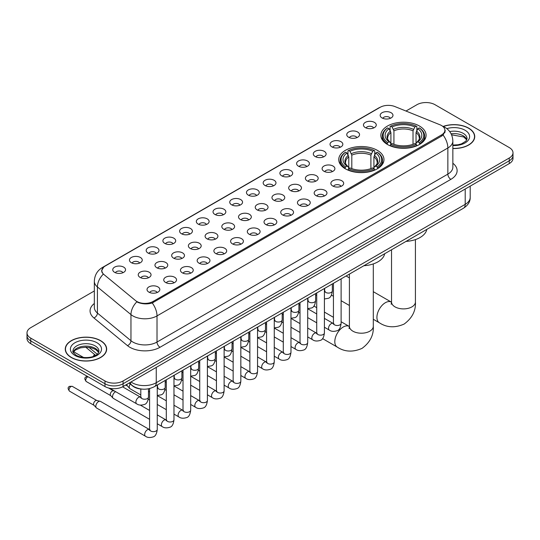 <?xml version="1.0" encoding="UTF-8"?>
<svg xmlns="http://www.w3.org/2000/svg" width="540" height="540" viewBox="0 0 540 540"><rect width="100%" height="100%" fill="white"/><g stroke="black" fill="none" stroke-linecap="round" stroke-linejoin="round"><path stroke-width="0.81" d="M377.345 150.35A22.613 13.055 0 0 0 352.701 147.521A22.613 13.055 0 0 0 338.742 159.584A22.613 13.055 0 0 0 345.364 168.811A22.613 13.055 0 0 0 370.008 171.639A22.613 13.055 0 0 0 383.967 159.584A22.613 13.055 0 0 0 377.345 150.35M419.465 126.029A22.613 13.055 0 0 0 394.821 123.201A22.613 13.055 0 0 0 380.862 135.263A22.613 13.055 0 0 0 387.484 144.497A22.613 13.055 0 0 0 412.128 147.326A22.613 13.055 0 0 0 426.087 135.263A22.613 13.055 0 0 0 419.465 126.029M365.337 127.602A6.399 3.692 180 0 1 364.068 126.556A6.399 3.692 180 0 1 366.188 121.959A6.399 3.692 180 0 1 374.389 122.371A6.399 3.692 180 0 1 375.658 126.556A6.399 3.692 180 0 1 365.337 127.602M373.613 127.98A3.841 2.214 0 0 0 372.58 126.9A3.841 2.214 0 0 0 368.793 126.34A3.841 2.214 0 0 0 366.12 127.98M348.624 137.248A6.399 3.692 180 0 1 347.355 136.202A6.399 3.692 180 0 1 349.475 131.612A6.399 3.692 180 0 1 357.676 132.023A6.399 3.692 180 0 1 358.945 136.202A6.399 3.692 180 0 1 348.624 137.248M356.893 137.633A3.841 2.214 0 0 0 355.867 136.553A3.841 2.214 0 0 0 352.08 135.992A3.841 2.214 0 0 0 349.4 137.633M331.911 146.9A6.399 3.692 180 0 1 330.642 145.854A6.399 3.692 180 0 1 332.762 141.264A6.399 3.692 180 0 1 340.963 141.676A6.399 3.692 180 0 1 342.232 145.854A6.399 3.692 180 0 1 331.911 146.9M340.18 147.285A3.841 2.214 0 0 0 339.154 146.205A3.841 2.214 0 0 0 335.367 145.638A3.841 2.214 0 0 0 332.687 147.285M315.198 156.546A6.399 3.692 180 0 1 313.922 155.507A6.399 3.692 180 0 1 316.042 150.91A6.399 3.692 180 0 1 324.243 151.322A6.399 3.692 180 0 1 325.519 155.507A6.399 3.692 180 0 1 315.198 156.546M323.467 156.931A3.841 2.214 0 0 0 322.434 155.851A3.841 2.214 0 0 0 318.654 155.291A3.841 2.214 0 0 0 315.974 156.931M298.478 166.199A6.399 3.692 180 0 1 297.209 165.152A6.399 3.692 180 0 1 299.329 160.562A6.399 3.692 180 0 1 307.53 160.974A6.399 3.692 180 0 1 308.799 165.152A6.399 3.692 180 0 1 298.478 166.199M306.754 166.583A3.841 2.214 0 0 0 305.721 165.503A3.841 2.214 0 0 0 301.941 164.943A3.841 2.214 0 0 0 299.261 166.583M281.765 175.851A6.399 3.692 180 0 1 280.496 174.805A6.399 3.692 180 0 1 282.616 170.215A6.399 3.692 180 0 1 290.817 170.627A6.399 3.692 180 0 1 292.086 174.805A6.399 3.692 180 0 1 281.765 175.851M290.041 176.236A3.841 2.214 0 0 0 289.008 175.156A3.841 2.214 0 0 0 285.221 174.589A3.841 2.214 0 0 0 282.548 176.236M265.052 185.497A6.399 3.692 180 0 1 263.783 184.457A6.399 3.692 180 0 1 265.903 179.861A6.399 3.692 180 0 1 274.104 180.272A6.399 3.692 180 0 1 275.373 184.457A6.399 3.692 180 0 1 265.052 185.497M273.321 185.882A3.841 2.214 0 0 0 272.295 184.802A3.841 2.214 0 0 0 268.508 184.241A3.841 2.214 0 0 0 265.829 185.882M248.339 195.149A6.399 3.692 180 0 1 247.07 194.103A6.399 3.692 180 0 1 249.19 189.513A6.399 3.692 180 0 1 257.391 189.925A6.399 3.692 180 0 1 258.66 194.103A6.399 3.692 180 0 1 248.339 195.149M256.608 195.534A3.841 2.214 0 0 0 255.575 194.454A3.841 2.214 0 0 0 251.795 193.894A3.841 2.214 0 0 0 249.116 195.534M231.626 204.802A6.399 3.692 180 0 1 230.351 203.756A6.399 3.692 180 0 1 232.47 199.159A6.399 3.692 180 0 1 240.671 199.571A6.399 3.692 180 0 1 241.947 203.756A6.399 3.692 180 0 1 231.626 204.802M239.895 205.18A3.841 2.214 0 0 0 238.862 204.1A3.841 2.214 0 0 0 235.082 203.54A3.841 2.214 0 0 0 232.403 205.18M214.907 214.448A6.399 3.692 180 0 1 213.638 213.401A6.399 3.692 180 0 1 215.757 208.811A6.399 3.692 180 0 1 223.958 209.223A6.399 3.692 180 0 1 225.227 213.401A6.399 3.692 180 0 1 214.907 214.448M223.182 214.832A3.841 2.214 0 0 0 222.149 213.752A3.841 2.214 0 0 0 218.369 213.192A3.841 2.214 0 0 0 215.69 214.832M198.194 224.1A6.399 3.692 180 0 1 196.925 223.054A6.399 3.692 180 0 1 199.044 218.464A6.399 3.692 180 0 1 207.245 218.876A6.399 3.692 180 0 1 208.514 223.054A6.399 3.692 180 0 1 198.194 224.1M206.469 224.485A3.841 2.214 0 0 0 205.436 223.405A3.841 2.214 0 0 0 201.65 222.838A3.841 2.214 0 0 0 198.976 224.485M181.481 233.746A6.399 3.692 180 0 1 180.212 232.706A6.399 3.692 180 0 1 182.331 228.11A6.399 3.692 180 0 1 190.532 228.521A6.399 3.692 180 0 1 191.801 232.706A6.399 3.692 180 0 1 181.481 233.746M189.749 234.131A3.841 2.214 0 0 0 188.723 233.05A3.841 2.214 0 0 0 184.937 232.49A3.841 2.214 0 0 0 182.257 234.131M164.768 243.398A6.399 3.692 180 0 1 163.499 242.352A6.399 3.692 180 0 1 165.618 237.762A6.399 3.692 180 0 1 173.819 238.174A6.399 3.692 180 0 1 175.088 242.352A6.399 3.692 180 0 1 164.768 243.398M173.036 243.783A3.841 2.214 0 0 0 172.004 242.703A3.841 2.214 0 0 0 168.224 242.143A3.841 2.214 0 0 0 165.544 243.783M148.055 253.051A6.399 3.692 180 0 1 146.779 252.005A6.399 3.692 180 0 1 148.898 247.415A6.399 3.692 180 0 1 157.1 247.826A6.399 3.692 180 0 1 158.375 252.005A6.399 3.692 180 0 1 148.055 253.051M156.323 253.435A3.841 2.214 0 0 0 155.291 252.356A3.841 2.214 0 0 0 151.511 251.788A3.841 2.214 0 0 0 148.831 253.435M131.335 262.697A6.399 3.692 180 0 1 130.066 261.657A6.399 3.692 180 0 1 132.185 257.06A6.399 3.692 180 0 1 140.387 257.472A6.399 3.692 180 0 1 141.656 261.657A6.399 3.692 180 0 1 131.335 262.697M139.61 263.081A3.841 2.214 0 0 0 138.578 262.001A3.841 2.214 0 0 0 134.798 261.441A3.841 2.214 0 0 0 132.118 263.081M114.622 272.349A6.399 3.692 180 0 1 113.353 271.303A6.399 3.692 180 0 1 115.472 266.713A6.399 3.692 180 0 1 123.674 267.125A6.399 3.692 180 0 1 124.943 271.303A6.399 3.692 180 0 1 114.622 272.349M122.897 272.734A3.841 2.214 0 0 0 121.865 271.654A3.841 2.214 0 0 0 118.078 271.094A3.841 2.214 0 0 0 115.405 272.734M382.05 117.95A6.399 3.692 180 0 1 380.781 116.903A6.399 3.692 180 0 1 382.901 112.313A6.399 3.692 180 0 1 391.102 112.725A6.399 3.692 180 0 1 392.371 116.903A6.399 3.692 180 0 1 382.05 117.95M390.326 118.334A3.841 2.214 0 0 0 389.293 117.254A3.841 2.214 0 0 0 385.513 116.694A3.841 2.214 0 0 0 382.833 118.334M323.973 171.268A6.399 3.692 180 0 1 322.704 170.222A6.399 3.692 180 0 1 324.824 165.632A6.399 3.692 180 0 1 333.025 166.043A6.399 3.692 180 0 1 334.294 170.222A6.399 3.692 180 0 1 323.973 171.268M332.249 171.653A3.841 2.214 0 0 0 331.216 170.572A3.841 2.214 0 0 0 327.436 170.012A3.841 2.214 0 0 0 324.756 171.653M307.26 180.92A6.399 3.692 180 0 1 305.991 179.874A6.399 3.692 180 0 1 308.111 175.277A6.399 3.692 180 0 1 316.312 175.696A6.399 3.692 180 0 1 317.581 179.874A6.399 3.692 180 0 1 307.26 180.92M315.529 181.298A3.841 2.214 0 0 0 314.503 180.218A3.841 2.214 0 0 0 310.716 179.658A3.841 2.214 0 0 0 308.043 181.298M290.547 190.566A6.399 3.692 180 0 1 289.278 189.52A6.399 3.692 180 0 1 291.398 184.93A6.399 3.692 180 0 1 299.599 185.341A6.399 3.692 180 0 1 300.868 189.52A6.399 3.692 180 0 1 290.547 190.566M298.816 190.951A3.841 2.214 0 0 0 297.79 189.871A3.841 2.214 0 0 0 294.003 189.31A3.841 2.214 0 0 0 291.323 190.951M273.834 200.219A6.399 3.692 180 0 1 272.565 199.172A6.399 3.692 180 0 1 274.685 194.582A6.399 3.692 180 0 1 282.886 194.994A6.399 3.692 180 0 1 284.155 199.172A6.399 3.692 180 0 1 273.834 200.219M282.103 200.603A3.841 2.214 0 0 0 281.07 199.523A3.841 2.214 0 0 0 277.29 198.956A3.841 2.214 0 0 0 274.61 200.603M257.114 209.871A6.399 3.692 180 0 1 255.845 208.825A6.399 3.692 180 0 1 257.965 204.228A6.399 3.692 180 0 1 266.166 204.64A6.399 3.692 180 0 1 267.435 208.825A6.399 3.692 180 0 1 257.114 209.871M265.39 210.249A3.841 2.214 0 0 0 264.357 209.169A3.841 2.214 0 0 0 260.577 208.609A3.841 2.214 0 0 0 257.897 210.249M240.401 219.517A6.399 3.692 180 0 1 239.132 218.471A6.399 3.692 180 0 1 241.252 213.881A6.399 3.692 180 0 1 249.453 214.292A6.399 3.692 180 0 1 250.722 218.471A6.399 3.692 180 0 1 240.401 219.517M248.677 219.901A3.841 2.214 0 0 0 247.644 218.822A3.841 2.214 0 0 0 243.857 218.261A3.841 2.214 0 0 0 241.184 219.901M223.688 229.169A6.399 3.692 180 0 1 222.419 228.123A6.399 3.692 180 0 1 224.539 223.533A6.399 3.692 180 0 1 232.74 223.945A6.399 3.692 180 0 1 234.009 228.123A6.399 3.692 180 0 1 223.688 229.169M231.957 229.554A3.841 2.214 0 0 0 230.931 228.474A3.841 2.214 0 0 0 227.144 227.907A3.841 2.214 0 0 0 224.471 229.554M206.975 238.815A6.399 3.692 180 0 1 205.706 237.776A6.399 3.692 180 0 1 207.826 233.179A6.399 3.692 180 0 1 216.027 233.591A6.399 3.692 180 0 1 217.296 237.776A6.399 3.692 180 0 1 206.975 238.815M215.244 239.2A3.841 2.214 0 0 0 214.218 238.12A3.841 2.214 0 0 0 210.431 237.56A3.841 2.214 0 0 0 207.751 239.2M190.262 248.468A6.399 3.692 180 0 1 188.987 247.421A6.399 3.692 180 0 1 191.113 242.831A6.399 3.692 180 0 1 199.314 243.243A6.399 3.692 180 0 1 200.583 247.421A6.399 3.692 180 0 1 190.262 248.468M198.531 248.852A3.841 2.214 0 0 0 197.498 247.772A3.841 2.214 0 0 0 193.718 247.212A3.841 2.214 0 0 0 191.038 248.852M173.543 258.12A6.399 3.692 180 0 1 172.274 257.074A6.399 3.692 180 0 1 174.393 252.477A6.399 3.692 180 0 1 182.594 252.896A6.399 3.692 180 0 1 183.863 257.074A6.399 3.692 180 0 1 173.543 258.12M181.818 258.498A3.841 2.214 0 0 0 180.785 257.418A3.841 2.214 0 0 0 177.005 256.858A3.841 2.214 0 0 0 174.326 258.498M156.83 267.766A6.399 3.692 180 0 1 155.561 266.719A6.399 3.692 180 0 1 157.68 262.13A6.399 3.692 180 0 1 165.881 262.541A6.399 3.692 180 0 1 167.15 266.719A6.399 3.692 180 0 1 156.83 267.766M165.105 268.151A3.841 2.214 0 0 0 164.072 267.071A3.841 2.214 0 0 0 160.286 266.51A3.841 2.214 0 0 0 157.613 268.151M140.117 277.418A6.399 3.692 180 0 1 138.847 276.372A6.399 3.692 180 0 1 140.967 271.782A6.399 3.692 180 0 1 149.168 272.194A6.399 3.692 180 0 1 150.437 276.372A6.399 3.692 180 0 1 140.117 277.418M148.385 277.803A3.841 2.214 0 0 0 147.359 276.723A3.841 2.214 0 0 0 143.572 276.156A3.841 2.214 0 0 0 140.9 277.803M332.755 185.99A6.399 3.692 180 0 1 331.486 184.943A6.399 3.692 180 0 1 333.605 180.347A6.399 3.692 180 0 1 341.807 180.758A6.399 3.692 180 0 1 343.076 184.943A6.399 3.692 180 0 1 332.755 185.99M341.024 186.368A3.841 2.214 0 0 0 339.998 185.288A3.841 2.214 0 0 0 336.211 184.727A3.841 2.214 0 0 0 333.531 186.368M316.042 195.635A6.399 3.692 180 0 1 314.773 194.589A6.399 3.692 180 0 1 316.892 189.999A6.399 3.692 180 0 1 325.094 190.411A6.399 3.692 180 0 1 326.363 194.589A6.399 3.692 180 0 1 316.042 195.635M324.31 196.02A3.841 2.214 0 0 0 323.278 194.94A3.841 2.214 0 0 0 319.498 194.38A3.841 2.214 0 0 0 316.818 196.02M299.329 205.288A6.399 3.692 180 0 1 298.053 204.242A6.399 3.692 180 0 1 300.173 199.651A6.399 3.692 180 0 1 308.374 200.063A6.399 3.692 180 0 1 309.65 204.242A6.399 3.692 180 0 1 299.329 205.288M307.598 205.673A3.841 2.214 0 0 0 306.565 204.593A3.841 2.214 0 0 0 302.785 204.025A3.841 2.214 0 0 0 300.105 205.673M282.609 214.934A6.399 3.692 180 0 1 281.34 213.894A6.399 3.692 180 0 1 283.459 209.297A6.399 3.692 180 0 1 291.661 209.709A6.399 3.692 180 0 1 292.93 213.894A6.399 3.692 180 0 1 282.609 214.934M290.885 215.318A3.841 2.214 0 0 0 289.852 214.238A3.841 2.214 0 0 0 286.072 213.678A3.841 2.214 0 0 0 283.392 215.318M265.896 224.586A6.399 3.692 180 0 1 264.627 223.54A6.399 3.692 180 0 1 266.747 218.95A6.399 3.692 180 0 1 274.948 219.362A6.399 3.692 180 0 1 276.217 223.54A6.399 3.692 180 0 1 265.896 224.586M274.172 224.971A3.841 2.214 0 0 0 273.139 223.891A3.841 2.214 0 0 0 269.352 223.331A3.841 2.214 0 0 0 266.679 224.971M249.183 234.239A6.399 3.692 180 0 1 247.914 233.192A6.399 3.692 180 0 1 250.034 228.602A6.399 3.692 180 0 1 258.235 229.014A6.399 3.692 180 0 1 259.504 233.192A6.399 3.692 180 0 1 249.183 234.239M257.452 234.623A3.841 2.214 0 0 0 256.426 233.543A3.841 2.214 0 0 0 252.639 232.976A3.841 2.214 0 0 0 249.959 234.623M232.47 243.884A6.399 3.692 180 0 1 231.201 242.845A6.399 3.692 180 0 1 233.321 238.248A6.399 3.692 180 0 1 241.522 238.66A6.399 3.692 180 0 1 242.791 242.845A6.399 3.692 180 0 1 232.47 243.884M240.739 244.269A3.841 2.214 0 0 0 239.706 243.189A3.841 2.214 0 0 0 235.926 242.629A3.841 2.214 0 0 0 233.246 244.269M215.757 253.537A6.399 3.692 180 0 1 214.481 252.491A6.399 3.692 180 0 1 216.601 247.901A6.399 3.692 180 0 1 224.802 248.312A6.399 3.692 180 0 1 226.078 252.491A6.399 3.692 180 0 1 215.757 253.537M224.026 253.922A3.841 2.214 0 0 0 222.993 252.841A3.841 2.214 0 0 0 219.213 252.281A3.841 2.214 0 0 0 216.533 253.922M199.037 263.189A6.399 3.692 180 0 1 197.768 262.143A6.399 3.692 180 0 1 199.888 257.546A6.399 3.692 180 0 1 208.089 257.958A6.399 3.692 180 0 1 209.358 262.143A6.399 3.692 180 0 1 199.037 263.189M207.313 263.567A3.841 2.214 0 0 0 206.28 262.487A3.841 2.214 0 0 0 202.5 261.927A3.841 2.214 0 0 0 199.82 263.567M182.324 272.835A6.399 3.692 180 0 1 181.055 271.789A6.399 3.692 180 0 1 183.175 267.199A6.399 3.692 180 0 1 191.376 267.611A6.399 3.692 180 0 1 192.645 271.789A6.399 3.692 180 0 1 182.324 272.835M190.6 273.22A3.841 2.214 0 0 0 189.567 272.14A3.841 2.214 0 0 0 185.78 271.579A3.841 2.214 0 0 0 183.107 273.22M165.611 282.488A6.399 3.692 180 0 1 164.342 281.441A6.399 3.692 180 0 1 166.462 276.851A6.399 3.692 180 0 1 174.663 277.263A6.399 3.692 180 0 1 175.932 281.441A6.399 3.692 180 0 1 165.611 282.488M173.88 282.872A3.841 2.214 0 0 0 172.854 281.792A3.841 2.214 0 0 0 169.067 281.225A3.841 2.214 0 0 0 166.388 282.872M148.898 292.133A6.399 3.692 180 0 1 147.629 291.094A6.399 3.692 180 0 1 149.749 286.497A6.399 3.692 180 0 1 157.95 286.909A6.399 3.692 180 0 1 159.219 291.094A6.399 3.692 180 0 1 148.898 292.133M157.167 292.518A3.841 2.214 0 0 0 156.134 291.438A3.841 2.214 0 0 0 152.354 290.878A3.841 2.214 0 0 0 149.675 292.518M439.979 124.781A11.522 6.649 180 0 1 441.518 125.53A11.522 6.649 180 0 1 444.893 130.228A11.522 6.649 180 0 1 441.518 134.933L153.09 301.455A11.522 6.649 180 0 1 135.506 300.564L103.95 274.543A11.522 6.649 180 0 1 101.864 270.729A11.522 6.649 180 0 1 105.239 266.024L380.153 107.305A11.522 6.649 180 0 1 394.909 106.562L439.979 124.781M142.243 389.124A12.798 7.391 180 0 1 132.651 385.992L129.101 383.062M452.851 148.514A20.696 11.947 0 0 0 474.734 136.586A20.696 11.947 0 0 0 468.673 128.142A20.696 11.947 0 0 0 443.178 126.421M100.595 340.646A20.696 11.947 0 0 0 78.044 338.06A20.696 11.947 0 0 0 65.266 349.096A20.696 11.947 0 0 0 71.327 357.548A20.696 11.947 0 0 0 93.879 360.133A20.696 11.947 0 0 0 106.657 349.096A20.696 11.947 0 0 0 100.595 340.646M445.345 130.714L443.09 135.054L441.97 135.871L152.246 302.967C147.427 304.351 142.695 304.175 138.038 302.447L136.796 301.847A14.931 9.99 129.5 0 0 130.964 314.597L97.416 286.936A17.064 9.855 180 0 1 94.331 281.286L94.331 307.415A17.064 9.855 0 0 0 97.416 313.065L130.964 340.726A17.064 9.855 0 0 0 132.874 342.043A17.064 9.855 0 0 0 157.012 342.043L447.856 174.123A17.064 9.855 0 0 0 452.851 167.157L452.851 141.028A17.064 9.855 180 0 1 447.856 147.994A14.931 8.62 -120 0 0 443.09 135.054M94.331 290.966L30.746 327.672A12.798 7.391 0 0 0 27 332.897L27 338.472A12.798 7.391 0 0 0 30.746 343.697L104.969 386.546L104.969 383.758A12.798 7.391 0 0 0 123.073 383.758L509.254 160.799A12.798 7.391 0 0 0 513 155.574A12.798 7.391 0 0 1 509.254 160.799L123.073 383.758A12.798 7.391 0 0 1 104.969 383.758L30.746 340.909L104.969 383.758L104.969 380.97A12.798 7.391 0 0 0 123.073 380.97L509.254 158.011A12.798 7.391 0 0 0 513 152.786A12.798 7.391 0 0 0 509.254 147.562L435.031 104.713A12.798 7.391 0 0 0 416.927 104.713L405.979 111.038M27 335.684A12.798 7.391 0 0 0 30.746 340.909A12.798 7.391 0 0 1 27 335.684M452.851 163.249A21.337 12.319 180 0 1 450.873 179.354L160.029 347.267A21.337 12.319 180 0 1 129.857 347.267A21.337 12.319 180 0 1 127.467 345.62L93.919 317.959A4.266 2.855 -50.5 0 0 97.416 313.065L97.416 286.936A14.931 9.99 129.5 0 1 103.208 274.226L101.567 270.729L103.673 267.138M27 332.897A12.798 7.391 0 0 0 30.746 338.121L104.969 380.97M104.969 386.546A12.798 7.391 0 0 0 123.073 386.546L509.254 163.586A12.798 7.391 0 0 0 513 158.362L513 152.786M452.851 148.392A20.48 11.826 0 0 0 474.518 136.586A20.48 11.826 0 0 0 468.524 128.23A20.48 11.826 0 0 0 443.36 126.502M71.476 357.46A20.48 11.826 0 0 0 93.798 360.018A20.48 11.826 0 0 0 106.441 349.096A20.48 11.826 0 0 0 100.44 340.733A20.48 11.826 0 0 0 78.124 338.175A20.48 11.826 0 0 0 65.482 349.096A20.48 11.826 0 0 0 71.476 357.46M387.079 144.254L387.686 142.641A20.311 11.725 0 0 1 387.686 127.892L389.077 128.696A18.347 10.591 0 0 0 389.077 141.831L390.461 142.614L390.906 144.261M390.906 143.593L390.906 132.563L389.077 128.696M390.096 130.444L390.096 126.495L390.704 126.144A20.311 11.725 0 0 1 416.245 126.144L414.848 126.954A18.347 10.591 0 0 0 392.094 126.954L393.923 130.822L393.923 144.308M413.026 144.308L413.026 130.822L414.848 126.954M406.019 241.4A23.47 13.547 0 0 0 426.803 229.406M390.096 145.429A21.161 12.218 0 0 0 416.853 145.429L416.245 144.383A20.311 11.725 0 0 1 390.704 144.383L390.096 145.786M416.853 145.786L416.853 145.429M387.686 127.892L387.079 128.237A21.161 12.218 0 0 0 382.313 135.958A21.161 12.218 0 0 0 387.079 143.687M416.245 126.144L416.853 126.495L416.853 130.444M390.704 144.383L392.094 143.572A18.347 10.591 0 0 0 414.848 143.572L416.245 144.383M389.077 141.831L387.686 142.641M392.094 126.954L390.704 126.144M390.461 131.072A16.409 9.477 0 0 0 390.461 142.614L390.535 142.668C388.206 140.414 387.254 138.881 387.686 138.078A15.788 9.113 0 0 1 390.906 132.563M419.87 143.687A21.161 12.218 0 0 0 424.636 135.958A21.161 12.218 0 0 0 419.87 128.237L419.263 127.892A20.311 11.725 0 0 1 419.263 142.641L419.87 144.254M419.263 142.641L417.865 141.831A18.347 10.591 0 0 0 417.865 128.696L419.263 127.892M417.865 128.696L416.043 132.563L416.043 143.593L416.488 142.614L417.865 141.831M416.043 132.563A15.788 9.113 0 0 1 419.263 138.078C419.688 138.888 418.743 140.42 416.414 142.668L416.488 142.614A16.409 9.477 0 0 0 416.488 131.072M416.043 144.261L416.043 143.593M344.959 168.575L345.566 166.955A20.311 11.725 0 0 1 345.566 152.206L346.964 153.009A18.347 10.591 0 0 0 346.964 166.151L348.34 166.934L348.786 168.581M348.786 167.906L348.786 156.877L346.964 153.009M347.976 154.757L347.976 150.809L348.584 150.464A20.311 11.725 0 0 1 374.132 150.464L372.735 151.268A18.347 10.591 0 0 0 349.981 151.268L351.803 155.135L351.803 168.622M370.906 168.622L370.906 155.135L372.735 151.268M363.906 265.721A23.47 13.547 0 0 0 384.683 253.719M347.976 169.742A21.161 12.218 0 0 0 374.733 169.742L374.132 168.696A20.311 11.725 0 0 1 348.584 168.696L347.976 170.107M374.733 170.107L374.733 169.742M345.566 152.206L344.959 152.55A21.161 12.218 0 0 0 340.193 160.279A21.161 12.218 0 0 0 344.959 168.001M374.132 150.464L374.733 150.809L374.733 154.757M348.584 168.696L349.981 167.893A18.347 10.591 0 0 0 372.735 167.893L374.132 168.696M346.964 166.151L345.566 166.955M349.981 151.268L348.584 150.464M348.34 155.385A16.409 9.477 0 0 0 348.34 166.934L348.421 166.982C346.086 164.727 345.134 163.202 345.566 162.392A15.788 9.113 0 0 1 348.786 156.877M377.75 168.001A21.161 12.218 0 0 0 382.516 160.279A21.161 12.218 0 0 0 377.75 152.55L377.143 152.206A20.311 11.725 0 0 1 377.143 166.955L377.75 168.575M377.143 166.955L375.752 166.151A18.347 10.591 0 0 0 375.752 153.009L377.143 152.206M375.752 153.009L373.923 156.877L373.923 167.906L374.369 166.934L375.752 166.151M373.923 156.877A15.788 9.113 0 0 1 377.143 162.392C377.575 163.202 376.623 164.734 374.294 166.982L374.369 166.934A16.409 9.477 0 0 0 374.369 155.385M373.923 168.581L373.923 167.906M140.805 394.949L130.052 388.739A3.841 2.214 -60 0 1 129.742 388.496A3.841 2.214 -60 0 1 129.256 386.984A3.841 2.214 -60 0 1 130.241 384.001M127.568 386.073A2.774 1.6 -60 0 1 127.346 385.898A2.774 1.6 -60 0 1 126.995 384.804A2.774 1.6 -60 0 1 127.049 384.251M149.58 419.317L113.339 398.392A3.841 2.214 -60 0 1 113.029 398.142A3.841 2.214 -60 0 1 112.543 396.63A3.841 2.214 -60 0 1 115.256 391.932A3.841 2.214 -60 0 1 115.709 391.716M110.855 395.726A2.774 1.6 -60 0 1 110.633 395.543A2.774 1.6 -60 0 1 110.282 394.457A2.774 1.6 -60 0 1 112.239 391.061A2.774 1.6 -60 0 1 113.36 390.818L114.669 391.115M157.262 385.02L157.262 429.435C156.735 433.89 155.351 436.381 153.117 436.907C149.945 437.886 147.4 437.663 145.469 436.239L96.62 408.044A3.841 2.214 -60 0 1 96.316 407.795A3.841 2.214 -60 0 1 95.83 406.283A3.841 2.214 -60 0 1 98.543 401.578A3.841 2.214 -60 0 1 100.089 401.247A3.841 2.214 -60 0 1 100.46 401.389L150.086 429.901M94.136 405.378A2.774 1.6 -60 0 1 93.913 405.196A2.774 1.6 -60 0 1 93.562 404.109A2.774 1.6 -60 0 1 95.526 400.707A2.774 1.6 -60 0 1 96.647 400.471L100.089 401.247M153.09 301.455L153.09 302.63M441.518 134.933L441.518 136.127M160.029 347.267A4.266 2.464 60 0 1 157.012 342.043L157.012 315.913A17.064 9.855 180 0 1 132.874 315.913A17.064 9.855 180 0 1 130.964 314.597L130.964 340.726A4.266 2.855 -50.5 0 1 127.467 345.62M442.604 126.178A14.931 6.993 112 0 0 442.402 126.103L444.764 127.224C449.867 130.289 452.567 134.892 452.851 141.028M152.246 302.967A14.931 8.62 60 0 1 157.012 315.913L447.856 147.994L447.856 174.123A4.266 2.464 60 0 0 450.873 179.354M103.97 266.895A14.931 8.62 -120 0 0 102.418 267.482C97.315 270.547 94.615 275.15 94.331 281.286M102.418 267.482L378.898 107.858A14.931 8.62 60 0 1 380.032 107.379M93.919 317.959A21.337 12.319 180 0 1 94.331 303.507M123.073 380.97L123.073 386.546M509.254 158.011L509.254 163.586M30.746 338.121L30.746 343.697M130.977 381.983A17.064 9.855 0 0 0 132.125 382.712A17.064 9.855 0 0 0 156.256 382.712L465.203 204.35A17.064 9.855 0 0 0 470.198 197.377C470.327 201.616 468.072 205.241 463.435 208.251L154.487 386.62A8.532 4.928 60 0 0 156.256 382.712L156.256 367.389M465.203 189.02L465.203 204.35A8.532 4.928 60 0 1 463.435 208.251M130.282 382.381A8.532 5.711 129.5 0 0 131.774 385.155L129.181 383.022M88.958 347.382L97.247 354.226M466.83 139.752A13.007 7.506 0 0 0 463.232 135.81A13.007 7.506 0 0 0 451.089 133.805M452.851 145.078L458.014 144.774L461.545 143.843L465.98 141.075L467.046 138.679A13.007 7.506 0 0 0 463.232 133.367A13.007 7.506 0 0 0 449.705 131.598M452.851 145.55A15.566 8.984 0 0 0 468.18 140.339A15.566 8.984 0 0 0 465.048 130.234A15.566 8.984 0 0 0 446.816 128.628M98.746 352.262A13.007 7.506 0 0 0 95.155 348.314A13.007 7.506 0 0 0 82.1 346.457A13.007 7.506 0 0 0 73.17 352.262M95.155 345.877A13.007 7.506 0 0 0 80.987 344.25A13.007 7.506 0 0 0 72.954 351.189C72.272 351.587 73.366 352.964 76.234 355.327C82.917 359.235 97.787 358.142 98.969 351.189A13.007 7.506 0 0 0 95.155 345.877M74.952 355.448A15.566 8.984 0 0 0 96.964 355.448A15.566 8.984 0 0 0 96.964 342.745A15.566 8.984 0 0 0 74.952 342.745A15.566 8.984 0 0 0 74.952 355.448M415.422 239.591L415.422 301.995A11.947 6.899 180 0 1 411.919 306.875A11.947 6.899 180 0 1 395.024 306.875A11.947 6.899 180 0 1 391.527 301.995L391.203 304.29M415.422 301.995C415.935 310.77 412.175 318.128 404.143 324.061C394.99 328.05 386.741 327.632 379.397 322.799A11.947 6.899 -60 0 1 377.568 313.22A11.947 6.899 -60 0 1 385.371 302.697A11.947 6.899 -60 0 1 391.345 302.103L391.527 302.204M413.026 130.822A15.788 9.113 0 0 0 393.923 130.822M413.471 129.33A16.409 9.477 0 0 0 393.478 129.33M373.302 263.912L373.302 326.315A11.947 6.899 180 0 1 369.806 331.189A11.947 6.899 180 0 1 352.91 331.189A11.947 6.899 180 0 1 349.407 326.315L349.09 328.603M373.302 326.315C373.815 335.084 370.062 342.441 362.03 348.381C352.87 352.37 344.621 351.945 337.277 347.112A11.947 6.899 -60 0 1 335.448 337.541A11.947 6.899 -60 0 1 343.251 327.011A11.947 6.899 -60 0 1 349.225 326.416L349.407 326.525M370.906 155.135A15.788 9.113 0 0 0 351.803 155.135M371.351 153.644A16.409 9.477 0 0 0 351.358 153.644M341.118 278.87L341.118 323.285A3.841 2.214 180 0 1 339.822 324.945A3.841 2.214 180 0 1 334.564 324.851A3.841 2.214 180 0 1 333.437 323.285L333.315 324.115L333.659 323.831M341.118 323.285C340.591 327.74 339.215 330.23 336.98 330.757C333.808 331.736 331.256 331.513 329.326 330.095A3.841 2.214 -60 0 1 328.738 327.017A3.841 2.214 -60 0 1 331.243 323.629A3.841 2.214 -60 0 1 331.418 323.541A3.841 2.214 -60 0 1 333.166 323.44L333.943 323.75M324.405 288.522L324.405 332.93A3.841 2.214 180 0 1 323.102 334.598A3.841 2.214 180 0 1 317.851 334.503A3.841 2.214 180 0 1 316.724 332.93L316.602 333.761L316.946 333.477M324.405 332.93C323.879 337.392 322.502 339.883 320.26 340.403C317.088 341.388 314.543 341.165 312.613 339.741A3.841 2.214 -60 0 1 312.026 336.663A3.841 2.214 -60 0 1 314.53 333.281A3.841 2.214 -60 0 1 314.705 333.187A3.841 2.214 -60 0 1 316.454 333.092L317.23 333.396M307.692 298.175L307.692 342.583A3.841 2.214 180 0 1 306.389 344.243A3.841 2.214 180 0 1 301.138 344.149A3.841 2.214 180 0 1 300.01 342.583L299.889 343.413L300.233 343.13M307.692 342.583C307.166 347.045 305.782 349.535 303.548 350.055C300.375 351.034 297.824 350.818 295.9 349.394A3.841 2.214 -60 0 1 295.306 346.315A3.841 2.214 -60 0 1 297.817 342.934A3.841 2.214 -60 0 1 297.986 342.839A3.841 2.214 -60 0 1 299.734 342.738L300.517 343.049M290.979 307.82L290.979 352.235A3.841 2.214 180 0 1 289.676 353.896A3.841 2.214 180 0 1 284.425 353.801A3.841 2.214 180 0 1 283.298 352.235L283.176 353.065L283.514 352.775M290.979 352.235C290.453 356.69 289.069 359.181 286.834 359.707C283.662 360.686 281.111 360.464 279.18 359.039A3.841 2.214 -60 0 1 278.593 355.968A3.841 2.214 -60 0 1 281.104 352.58A3.841 2.214 -60 0 1 281.273 352.492A3.841 2.214 -60 0 1 283.021 352.39L283.804 352.701M274.259 317.473L274.259 361.881A3.841 2.214 180 0 1 272.963 363.548A3.841 2.214 180 0 1 267.705 363.454A3.841 2.214 180 0 1 266.584 361.881L266.456 362.711L266.8 362.428M274.259 361.881C273.733 366.343 272.356 368.834 270.122 369.353C266.949 370.339 264.398 370.116 262.467 368.692A3.841 2.214 -60 0 1 261.88 365.614A3.841 2.214 -60 0 1 264.391 362.232A3.841 2.214 -60 0 1 264.56 362.138A3.841 2.214 -60 0 1 266.308 362.043L267.091 362.347M257.546 327.119L257.546 371.534A3.841 2.214 180 0 1 256.25 373.194A3.841 2.214 180 0 1 250.992 373.1A3.841 2.214 180 0 1 249.865 371.534L249.743 372.364L250.088 372.08M257.546 371.534C257.02 375.995 255.643 378.486 253.409 379.006C250.236 379.985 247.685 379.769 245.754 378.344A3.841 2.214 -60 0 1 245.167 375.266A3.841 2.214 -60 0 1 247.671 371.885A3.841 2.214 -60 0 1 247.847 371.79A3.841 2.214 -60 0 1 249.595 371.689L250.371 371.999M240.833 336.771L240.833 381.186A3.841 2.214 180 0 1 239.531 382.846A3.841 2.214 180 0 1 234.279 382.752A3.841 2.214 180 0 1 233.152 381.186L233.03 382.01L233.375 381.726M240.833 381.186C240.307 385.641 238.923 388.132 236.689 388.658C233.516 389.637 230.972 389.414 229.041 387.99A3.841 2.214 -60 0 1 228.454 384.912A3.841 2.214 -60 0 1 230.958 381.53A3.841 2.214 -60 0 1 231.127 381.436A3.841 2.214 -60 0 1 232.882 381.341L233.658 381.652M224.12 346.424L224.12 390.832A3.841 2.214 180 0 1 222.818 392.499A3.841 2.214 180 0 1 217.566 392.398A3.841 2.214 180 0 1 216.439 390.832L216.317 391.662L216.662 391.379M224.12 390.832C223.594 395.294 222.21 397.784 219.976 398.304C216.803 399.289 214.252 399.067 212.328 397.643A3.841 2.214 -60 0 1 211.734 394.565A3.841 2.214 -60 0 1 214.245 391.183A3.841 2.214 -60 0 1 214.414 391.088A3.841 2.214 -60 0 1 216.162 390.994L216.945 391.298M207.407 356.069L207.407 400.484A3.841 2.214 180 0 1 206.105 402.145A3.841 2.214 180 0 1 200.846 402.05A3.841 2.214 180 0 1 199.726 400.484L199.604 401.315L199.942 401.031M207.407 400.484C206.881 404.939 205.497 407.43 203.263 407.957C200.09 408.935 197.539 408.713 195.608 407.295A3.841 2.214 -60 0 1 195.021 404.217A3.841 2.214 -60 0 1 197.532 400.829A3.841 2.214 -60 0 1 197.701 400.741A3.841 2.214 -60 0 1 199.449 400.639L200.232 400.95M190.688 365.722L190.688 410.13A3.841 2.214 180 0 1 189.392 411.797A3.841 2.214 180 0 1 184.133 411.703A3.841 2.214 180 0 1 183.013 410.13L182.885 410.96L183.229 410.677M190.688 410.13C190.161 414.592 188.784 417.083 186.55 417.602C183.377 418.588 180.826 418.365 178.895 416.941A3.841 2.214 -60 0 1 178.308 413.863A3.841 2.214 -60 0 1 180.819 410.481A3.841 2.214 -60 0 1 180.988 410.387A3.841 2.214 -60 0 1 182.736 410.292L183.519 410.596M87.372 376.387L86.292 376.745A2.774 1.6 60 0 1 87.683 376.88A2.774 1.6 -60 0 1 87.973 376.738M173.975 375.374L173.975 419.783A3.841 2.214 180 0 1 172.679 421.443A3.841 2.214 180 0 1 167.42 421.349A3.841 2.214 180 0 1 166.293 419.783L166.172 420.613L166.516 420.329M173.975 419.783C173.448 424.244 172.071 426.735 169.83 427.255C166.664 428.233 164.113 428.018 162.182 426.593A3.841 2.214 -60 0 1 161.595 423.515A3.841 2.214 -60 0 1 164.099 420.134A3.841 2.214 -60 0 1 164.275 420.039A3.841 2.214 -60 0 1 166.023 419.938L166.799 420.248M110.727 395.651L86.292 381.544A2.774 1.6 -60 0 1 85.867 379.323A2.774 1.6 -60 0 1 87.683 376.88M70.97 386.532A2.774 1.6 -60 0 1 72.353 386.39L69.579 386.39A2.774 1.6 60 0 1 70.97 386.532A2.774 1.6 -60 0 0 69.154 388.976A2.774 1.6 -60 0 0 69.579 391.196L94.014 405.304M157.262 429.435A3.841 2.214 180 0 1 155.959 431.096A3.841 2.214 180 0 1 150.707 431.001A3.841 2.214 180 0 1 149.58 429.435L149.459 430.265L149.803 429.975M145.469 436.239A3.841 2.214 -60 0 1 144.882 433.168A3.841 2.214 -60 0 1 147.386 429.779A3.841 2.214 -60 0 1 147.555 429.692A3.841 2.214 -60 0 1 149.31 429.59M332.343 283.939L332.343 290.864A3.841 2.214 180 0 1 331.04 292.531A3.841 2.214 180 0 1 325.782 292.437A3.841 2.214 180 0 1 324.662 290.864L324.662 288.374M315.623 293.591L315.623 300.517A3.841 2.214 180 0 1 314.327 302.177A3.841 2.214 180 0 1 309.069 302.083A3.841 2.214 180 0 1 307.949 300.517L307.949 298.026M298.91 303.237L298.91 310.169A3.841 2.214 180 0 1 297.614 311.83A3.841 2.214 180 0 1 292.356 311.735A3.841 2.214 180 0 1 291.229 310.169L291.229 307.672M282.197 312.89L282.197 319.815A3.841 2.214 180 0 1 280.894 321.482A3.841 2.214 180 0 1 275.643 321.381A3.841 2.214 180 0 1 274.516 319.815L274.516 317.324M265.484 322.542L265.484 329.468A3.841 2.214 180 0 1 264.182 331.128A3.841 2.214 180 0 1 258.93 331.034A3.841 2.214 180 0 1 257.803 329.468L257.803 326.977M248.771 332.188L248.771 339.113A3.841 2.214 180 0 1 247.469 340.781A3.841 2.214 180 0 1 242.21 340.686A3.841 2.214 180 0 1 241.09 339.113L241.09 336.623M232.052 341.84L232.052 348.766A3.841 2.214 180 0 1 230.756 350.426A3.841 2.214 180 0 1 225.497 350.332A3.841 2.214 180 0 1 224.377 348.766L224.377 346.275M215.339 351.493L215.339 358.418A3.841 2.214 180 0 1 214.043 360.079A3.841 2.214 180 0 1 208.784 359.984A3.841 2.214 180 0 1 207.657 358.418L207.657 355.928M198.626 361.139L198.626 368.064A3.841 2.214 180 0 1 197.323 369.731A3.841 2.214 180 0 1 192.071 369.637A3.841 2.214 180 0 1 190.944 368.064L190.944 365.573M181.913 370.791L181.913 377.717A3.841 2.214 180 0 1 180.61 379.377A3.841 2.214 180 0 1 175.358 379.283A3.841 2.214 180 0 1 174.231 377.717L174.231 375.226M165.2 380.437L165.2 387.369A3.841 2.214 180 0 1 163.897 389.03A3.841 2.214 180 0 1 158.639 388.935A3.841 2.214 180 0 1 157.518 387.369L157.518 384.871M94.622 355.874A2.774 1.6 -60 0 1 95.229 355.03M148.48 388.807L148.48 397.015A3.841 2.214 180 0 1 147.184 398.682A3.841 2.214 180 0 1 141.925 398.581A3.841 2.214 180 0 1 140.805 397.015L140.805 389.023M109.789 388.294L136.688 403.826A3.841 2.214 -60 0 1 136.1 400.748A3.841 2.214 -60 0 1 138.611 397.366A3.841 2.214 -60 0 1 138.78 397.271A3.841 2.214 -60 0 1 140.528 397.177L122.58 386.815M101.864 270.729L101.864 272.214M444.893 130.228L444.893 132.678M378.898 107.858L381.638 106.583M154.487 386.62C147.623 390.069 140.758 390.069 133.886 386.62L131.774 385.155M470.198 197.377L470.198 186.131M95.627 355.354L85.739 347.2M466.763 139.9L463.765 136.978L451.568 134.818M474.518 138.301L474.518 136.586M98.685 352.404L95.688 349.488L91.111 347.76L85.948 347.2L80.447 347.848L75.31 350.082L73.238 352.404M106.441 350.804L106.441 349.096M65.482 350.804L65.482 349.096M379.397 322.799L373.302 319.275M349.407 305.485L341.118 300.699M333.437 296.264L331.425 295.097M382.313 139.867L382.313 135.958M424.636 139.867L424.636 135.958M391.345 302.103L373.302 291.688M349.407 277.891L346.113 275.987M391.527 249.77L391.527 301.995M337.277 347.112L322.556 338.607M340.193 164.18L340.193 160.279M382.516 164.18L382.516 160.279M349.225 326.416L341.118 321.739M333.437 317.304L324.405 312.086M316.724 307.658L313.909 306.025M349.407 274.084L349.407 326.315M329.326 330.095L324.405 327.254M316.724 322.819L307.692 317.601M300.01 313.166L298.681 312.404M333.437 283.304L333.437 323.285M333.166 323.44L324.405 318.384M316.724 313.949L307.692 308.732M312.613 339.741L307.692 336.899M300.01 332.465L290.979 327.254M283.298 322.819L281.968 322.049M316.724 292.957L316.724 332.93M316.454 333.092L307.692 328.037M300.01 323.602L290.979 318.384M295.9 349.394L290.979 346.552M283.298 342.117L274.259 336.899M266.584 332.465L265.255 331.702M300.01 302.603L300.01 342.583M299.734 342.738L290.979 337.682M283.298 333.248L274.259 328.037M279.18 359.039L274.259 356.204M266.584 351.769L257.546 346.552M249.865 342.117L248.542 341.348M283.298 312.255L283.298 352.235M283.021 352.39L274.259 347.335M266.584 342.9L257.546 337.682M262.467 368.692L257.546 365.85M249.865 361.415L240.833 356.204M233.152 351.769L231.822 351M266.584 321.908L266.584 361.881M266.308 362.043L257.546 356.981M249.865 352.553L240.833 347.335M245.754 378.344L240.833 375.502M233.152 371.068L224.12 365.85M216.439 361.415L215.109 360.652M249.865 331.553L249.865 371.534M249.595 371.689L240.833 366.633M233.152 362.198L224.12 356.981M229.041 387.99L224.12 385.155M216.439 380.72L207.407 375.502M199.726 371.068L198.396 370.298M233.152 341.206L233.152 381.186M232.882 381.341L224.12 376.286M216.439 371.851L207.407 366.633M212.328 397.643L207.407 394.801M199.726 390.366L190.688 385.155M183.013 380.72L181.683 379.951M216.439 350.858L216.439 390.832M216.162 390.994L207.407 385.931M199.726 381.496L190.688 376.286M195.608 407.295L190.688 404.453M183.013 400.019L173.975 394.801M166.293 390.366L164.97 389.603M199.726 360.504L199.726 400.484M199.449 400.639L190.688 395.584M183.013 391.149L173.975 385.931M178.895 416.941L173.975 414.099M166.293 409.664L157.262 404.453M149.58 400.019L148.25 399.249M125.725 385.013L127.44 386.006M183.013 370.156L183.013 410.13M182.736 410.292L173.975 405.236M166.293 400.802L157.262 395.584M127.346 385.898L129.742 388.496M162.182 426.593L157.262 423.752M166.293 379.802L166.293 419.783M166.023 419.938L157.262 414.882M149.58 410.447L140.312 405.101M110.633 395.543L113.029 398.142M108.587 388.01L113.501 390.852M86.292 381.544C84.348 379.127 84.348 377.527 86.292 376.745M149.58 388.564L149.58 429.435M93.913 405.196L96.316 407.795M72.353 386.39L96.788 400.498M69.579 391.196C67.628 388.78 67.628 387.18 69.579 386.39M325.168 291.33L324.385 291.026M324.405 298.978L328.199 298.337C330.433 297.817 331.817 295.326 332.343 290.864M316.724 295.468L315.623 294.833M324.878 291.411L324.54 291.695L324.662 290.864M308.455 300.983L307.672 300.672M307.692 308.624L311.486 307.989C313.72 307.469 315.097 304.978 315.623 300.517M300.01 305.12L298.91 304.486M308.165 301.064L307.82 301.347L307.949 300.517M291.735 310.635L290.959 310.325M290.979 318.276L294.766 317.642C297.007 317.115 298.384 314.624 298.91 310.169M283.298 314.773L282.197 314.138M291.452 310.709L291.107 310.993L291.229 310.169M275.022 320.281L274.246 319.977M274.259 327.929L278.053 327.287C280.287 326.768 281.671 324.277 282.197 319.815M266.584 324.419L265.484 323.784M274.738 320.362L274.394 320.645L274.516 319.815M258.309 329.933L257.526 329.623M257.546 337.574L261.34 336.94C263.574 336.413 264.958 333.923 265.484 329.468M249.865 334.071L248.771 333.437M258.026 330.014L257.681 330.298L257.803 329.468M241.596 339.586L240.813 339.275M240.833 347.227L244.627 346.586C246.861 346.066 248.245 343.575 248.771 339.113M233.152 343.717L232.052 343.082M241.306 339.66L240.968 339.944L241.09 339.113M224.883 349.232L224.1 348.928M224.12 356.873L227.914 356.238C230.148 355.718 231.525 353.228 232.052 348.766M216.439 353.369L215.339 352.735M224.593 349.312L224.249 349.596L224.377 348.766M208.163 358.884L207.387 358.574M207.407 366.525L211.194 365.89C213.435 365.364 214.812 362.873 215.339 358.418M199.726 363.022L198.626 362.387M207.88 358.965L207.536 359.249L207.657 358.418M191.45 368.53L190.674 368.226M190.688 376.178L194.481 375.536C196.715 375.017 198.099 372.526 198.626 368.064M183.013 372.668L181.913 372.033M191.167 368.611L190.822 368.894L190.944 368.064M174.737 378.182L173.954 377.872M173.975 385.823L177.768 385.189C180.002 384.669 181.386 382.178 181.913 377.717M166.293 382.32L165.2 381.686M174.454 378.263L174.109 378.547L174.231 377.717M158.024 387.835L157.241 387.524M157.262 395.476L161.055 394.841C163.289 394.315 164.673 391.824 165.2 387.369M149.58 391.973L148.48 391.338M157.734 387.909L157.397 388.193L157.518 387.369M93.272 356.427L94.426 354.368M141.305 397.481L140.528 397.177M136.688 403.826C138.578 405.243 141.129 405.466 144.342 404.487C146.576 403.967 147.953 401.476 148.48 397.015M141.021 397.562L140.677 397.845L140.805 397.015M73.622 351.729L83.612 357.5"/></g></svg>
